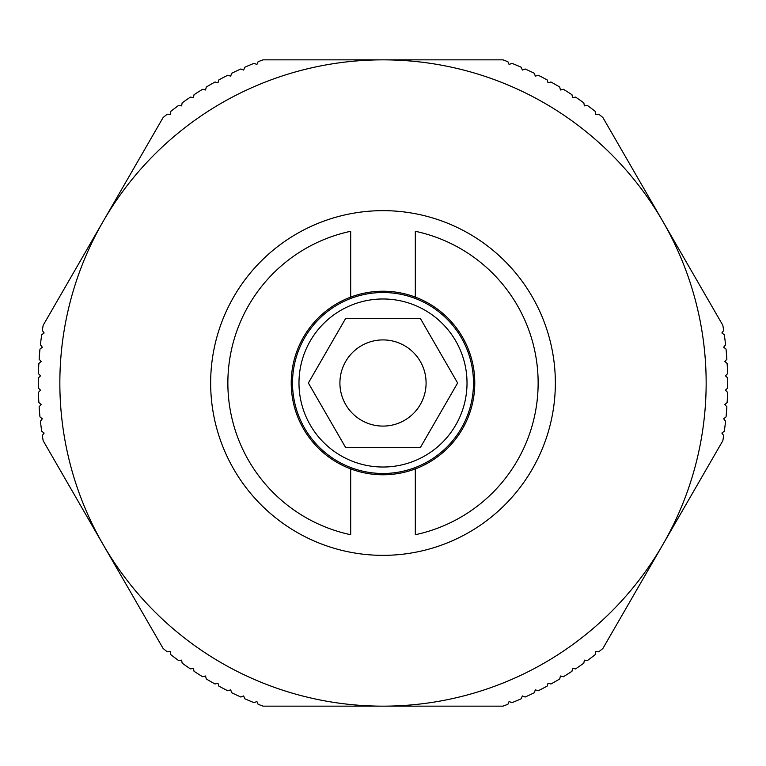 <?xml version="1.0" encoding="UTF-8"?>
<svg xmlns="http://www.w3.org/2000/svg" width="766" height="766" viewBox="0 0 766 766"><rect width="100%" height="100%" fill="white"/><g stroke="black" fill="none" stroke-linecap="round" stroke-linejoin="round"><path stroke-width="1.15" d="M103.142 221.422A323.156 323.156 0 0 0 383 706.156A323.156 323.156 0 0 0 662.858 221.422A323.156 323.156 0 0 0 103.142 221.422L43.164 325.301A344.7 344.7 0 0 0 42.322 330.519L44.131 332.961L41.69 334.771A344.7 344.7 0 0 0 40.416 344.834L42.331 347.19L39.966 349.105A344.7 344.7 0 0 0 39.123 359.216L41.134 361.495L38.855 363.496A344.7 344.7 0 0 0 38.424 373.636L40.531 375.828L38.338 377.925A344.7 344.7 0 0 0 38.338 388.075L40.531 390.172L38.424 392.364A344.7 344.7 0 0 0 38.855 402.504L41.134 404.505L39.123 406.784A344.7 344.7 0 0 0 39.966 416.895L42.331 418.81L40.416 421.166A344.7 344.7 0 0 0 41.69 431.229L44.131 433.039L42.322 435.481A344.7 344.7 0 0 0 43.164 440.699L163.11 648.457A344.7 344.7 0 0 0 167.208 651.799L170.224 651.454L170.579 654.47A344.7 344.7 0 0 0 178.66 660.598L181.657 660.129L182.136 663.126A344.7 344.7 0 0 0 190.456 668.909L193.434 668.316L194.037 671.294A344.7 344.7 0 0 0 202.607 676.723L205.556 676.005L206.274 678.954A344.7 344.7 0 0 0 215.064 684.019L217.975 683.176L218.827 686.087A344.7 344.7 0 0 0 227.818 690.788L230.69 689.821L231.658 692.703A344.7 344.7 0 0 0 240.84 697.022L243.674 695.93L244.766 698.764A344.7 344.7 0 0 0 254.111 702.7L256.897 701.493L258.104 704.28A344.7 344.7 0 0 0 263.054 706.156L502.946 706.156A344.7 344.7 0 0 0 507.896 704.28L509.103 701.493L511.889 702.7A344.7 344.7 0 0 0 521.234 698.764L522.326 695.93L525.16 697.022A344.7 344.7 0 0 0 534.342 692.703L535.31 689.821L538.182 690.788A344.7 344.7 0 0 0 547.173 686.087L548.025 683.176L550.936 684.019A344.7 344.7 0 0 0 559.726 678.954L560.444 676.005L563.393 676.723A344.7 344.7 0 0 0 571.963 671.294L572.566 668.316L575.544 668.909A344.7 344.7 0 0 0 583.864 663.126L584.343 660.129L587.34 660.598A344.7 344.7 0 0 0 595.421 654.47L595.776 651.454L598.792 651.799A344.7 344.7 0 0 0 602.89 648.457L722.836 440.699A344.7 344.7 0 0 0 723.678 435.481L721.869 433.039L724.31 431.229A344.7 344.7 0 0 0 725.584 421.166L723.669 418.81L726.034 416.895A344.7 344.7 0 0 0 726.877 406.784L724.866 404.505L727.145 402.504A344.7 344.7 0 0 0 727.576 392.364L725.469 390.172L727.662 388.075A344.7 344.7 0 0 0 727.662 377.925L725.469 375.828L727.576 373.636A344.7 344.7 0 0 0 727.145 363.496L724.866 361.495L726.877 359.216A344.7 344.7 0 0 0 726.034 349.105L723.669 347.19L725.584 344.834A344.7 344.7 0 0 0 724.31 334.771L721.869 332.961L723.678 330.519A344.7 344.7 0 0 0 722.836 325.301L602.89 117.543A344.7 344.7 0 0 0 598.792 114.201L595.776 114.546L595.421 111.53A344.7 344.7 0 0 0 587.34 105.402L584.343 105.871L583.864 102.874A344.7 344.7 0 0 0 575.544 97.091L572.566 97.684L571.963 94.706A344.7 344.7 0 0 0 563.393 89.277L560.444 89.995L559.726 87.046A344.7 344.7 0 0 0 550.936 81.981L548.025 82.824L547.173 79.913A344.7 344.7 0 0 0 538.182 75.212L535.31 76.179L534.342 73.297A344.7 344.7 0 0 0 525.16 68.978L522.326 70.07L521.234 67.236A344.7 344.7 0 0 0 511.889 63.3L509.103 64.507L507.896 61.72A344.7 344.7 0 0 0 502.946 59.844L263.054 59.844A344.7 344.7 0 0 0 258.104 61.72L256.897 64.507L254.111 63.3A344.7 344.7 0 0 0 244.766 67.236L243.674 70.07L240.84 68.978A344.7 344.7 0 0 0 231.658 73.297L230.69 76.179L227.818 75.212A344.7 344.7 0 0 0 218.827 79.913L217.975 82.824L215.064 81.981A344.7 344.7 0 0 0 206.274 87.046L205.556 89.995L202.607 89.277A344.7 344.7 0 0 0 194.037 94.706L193.434 97.684L190.456 97.091A344.7 344.7 0 0 0 182.136 102.874L181.657 105.871L178.66 105.402A344.7 344.7 0 0 0 170.579 111.53L170.224 114.546L167.208 114.201A344.7 344.7 0 0 0 163.11 117.543L103.142 221.422M210.65 383A172.35 172.35 0 0 1 383 210.65A172.35 172.35 0 0 1 555.35 383A172.35 172.35 0 0 1 383 555.35A172.35 172.35 0 0 1 210.65 383M350.684 297.103L350.684 231.284A155.115 155.115 0 0 0 350.684 534.716L350.684 468.897A91.776 91.776 0 0 1 350.684 297.103A91.776 91.776 0 0 1 474.776 383A91.776 91.776 0 0 1 415.316 468.897L415.316 534.716A155.115 155.115 0 0 0 415.316 231.284L415.316 297.103M467.021 383A84.021 84.021 0 0 0 383 298.979A84.021 84.021 0 0 0 298.979 383A84.021 84.021 0 0 0 383 467.021A84.021 84.021 0 0 0 467.021 383M383 292.516A90.484 90.484 0 0 1 473.484 383A90.484 90.484 0 0 1 383 473.484A90.484 90.484 0 0 1 292.516 383A90.484 90.484 0 0 1 383 292.516M383 426.088A43.087 43.087 0 0 1 339.913 383A43.087 43.087 0 0 1 383 339.913A43.087 43.087 0 0 1 426.088 383A43.087 43.087 0 0 1 383 426.088M457.628 383L420.314 447.631L345.686 447.631L308.372 383L345.686 318.369L420.314 318.369L457.628 383M415.316 468.897A91.776 91.776 0 0 1 350.684 468.897"/></g></svg>
